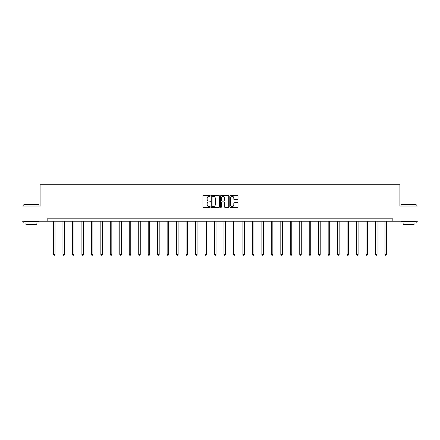 <?xml version="1.0" encoding="UTF-8"?>
<svg xmlns="http://www.w3.org/2000/svg" width="440" height="440" viewBox="0 0 440 440"><rect width="100%" height="100%" fill="white"/><g stroke="black" fill="none" stroke-linecap="round" stroke-linejoin="round"><path stroke-width="0.66" d="M210.287 195.932A0.418 0.418 0 0 0 209.869 195.514L203.538 195.514A0.594 0.594 0 0 0 202.939 196.114L202.939 206.839A0.594 0.594 0 0 0 203.538 207.433L209.869 207.433A0.418 0.418 0 0 0 210.287 207.02A0.418 0.418 0 0 0 209.869 206.602L209.049 206.602A1.909 1.909 0 0 1 207.141 204.694L207.141 203.797A1.909 1.909 0 0 1 209.049 201.894L209.869 201.894A0.418 0.418 0 0 0 210.287 201.476A0.418 0.418 0 0 0 209.869 201.058L209.049 201.058A1.909 1.909 0 0 1 207.141 199.149L207.141 198.259A1.909 1.909 0 0 1 209.049 196.35L209.869 196.35A0.418 0.418 0 0 0 210.287 195.932M237.419 199.716A0.594 0.594 0 0 0 238.013 199.122L238.013 196.114A0.594 0.594 0 0 0 237.419 195.514L230.384 195.514A0.594 0.594 0 0 0 229.79 196.114L229.79 206.839A0.594 0.594 0 0 0 230.384 207.433L237.419 207.433A0.594 0.594 0 0 0 238.013 206.839L238.013 203.203A0.594 0.594 0 0 0 237.419 202.609L234.41 202.609A0.594 0.594 0 0 0 233.811 203.203L233.811 205.007A1.595 1.595 0 0 1 232.216 206.602A1.595 1.595 0 0 1 230.626 205.007L230.626 197.945A1.595 1.595 0 0 1 232.216 196.35A1.595 1.595 0 0 1 233.811 197.945L233.811 199.122A0.594 0.594 0 0 0 234.41 199.716L237.419 199.716M47.806 221.21L22 221.21L22 206.03L40.095 206.03L40.095 184.778L399.905 184.778L399.905 206.03L418 206.03L418 221.21L392.194 221.21L392.194 218.174L47.806 218.174L47.806 221.21L392.194 221.21M219.478 196.114A0.594 0.594 0 0 0 218.884 195.514L211.849 195.514A0.594 0.594 0 0 0 211.255 196.114L211.255 206.839A0.594 0.594 0 0 0 211.849 207.433L218.884 207.433A0.594 0.594 0 0 0 219.478 206.839L219.478 196.114M221.117 195.514L228.151 195.514A0.594 0.594 0 0 1 228.745 196.114L228.745 206.839A0.594 0.594 0 0 1 228.151 207.433L225.143 207.433A0.594 0.594 0 0 1 224.543 206.839L224.543 202.488A0.594 0.594 0 0 0 223.949 201.894L221.953 201.894A0.594 0.594 0 0 0 221.359 202.488L221.359 207.02A0.418 0.418 0 0 1 220.941 207.433A0.418 0.418 0 0 1 220.523 207.02L220.523 196.114A0.594 0.594 0 0 1 221.117 195.514M212.504 196.35A0.418 0.418 0 0 0 212.091 196.768L212.091 206.184A0.418 0.418 0 0 0 212.504 206.602L213.367 206.602A1.909 1.909 0 0 0 215.276 204.694L215.276 198.259A1.909 1.909 0 0 0 213.367 196.35L212.504 196.35M224.543 197.972A1.595 1.595 0 0 0 222.948 196.378A1.595 1.595 0 0 0 221.359 197.972L221.359 200.464A0.594 0.594 0 0 0 221.953 201.058L223.949 201.058A0.594 0.594 0 0 0 224.543 200.464L224.543 197.972M53.482 221.21L53.482 254.436L55 254.436L55 221.21M55 254.436L54.544 255.222L53.938 255.222L53.482 254.436M24.002 204.512L39.001 204.694L24.002 204.512M31.411 223.031L23.821 223.031L23.821 221.513L39.001 221.513L39.001 223.031L31.411 223.031M36.878 223.031L36.878 224.428L25.949 224.428L25.949 223.031M401.181 204.512L416.18 204.694L401.181 204.512M408.59 223.031L401 223.031L401 221.513L416.18 221.513L416.18 223.031L408.59 223.031M414.051 223.031L414.051 224.428L403.123 224.428L403.123 223.031M62.953 221.21L62.953 254.436L64.471 254.436L64.471 221.21M64.471 254.436L64.015 255.222L63.41 255.222L62.953 254.436M72.424 221.21L72.424 254.436L73.942 254.436L73.942 221.21M73.942 254.436L73.491 255.222L72.88 255.222L72.424 254.436M81.901 221.21L81.901 254.436L83.418 254.436L83.418 221.21M83.418 254.436L82.962 255.222L82.352 255.222L81.901 254.436M91.372 221.21L91.372 254.436L92.889 254.436L92.889 221.21M92.889 254.436L92.433 255.222L91.823 255.222L91.372 254.436M100.843 221.21L100.843 254.436L102.361 254.436L102.361 221.21M102.361 254.436L101.904 255.222L101.299 255.222L100.843 254.436M110.314 221.21L110.314 254.436L111.832 254.436L111.832 221.21M111.832 254.436L111.375 255.222L110.77 255.222L110.314 254.436M119.785 221.21L119.785 254.436L121.303 254.436L121.303 221.21M121.303 254.436L120.846 255.222L120.241 255.222L119.785 254.436M129.256 221.21L129.256 254.436L130.774 254.436L130.774 221.21M130.774 254.436L130.322 255.222L129.712 255.222L129.256 254.436M138.732 221.21L138.732 254.436L140.25 254.436L140.25 221.21M140.25 254.436L139.793 255.222L139.183 255.222L138.732 254.436M148.203 221.21L148.203 254.436L149.721 254.436L149.721 221.21M149.721 254.436L149.264 255.222L148.66 255.222L148.203 254.436M157.674 221.21L157.674 254.436L159.192 254.436L159.192 221.21M159.192 254.436L158.736 255.222L158.131 255.222L157.674 254.436M167.145 221.21L167.145 254.436L168.663 254.436L168.663 221.21M168.663 254.436L168.207 255.222L167.602 255.222L167.145 254.436M176.616 221.21L176.616 254.436L178.134 254.436L178.134 221.21M178.134 254.436L177.678 255.222L177.073 255.222L176.616 254.436M186.087 221.21L186.087 254.436L187.605 254.436L187.605 221.21M187.605 254.436L187.154 255.222L186.544 255.222L186.087 254.436M195.564 221.21L195.564 254.436L197.082 254.436L197.082 221.21M197.082 254.436L196.625 255.222L196.014 255.222L195.564 254.436M205.035 221.21L205.035 254.436L206.553 254.436L206.553 221.21M206.553 254.436L206.096 255.222L205.491 255.222L205.035 254.436M214.506 221.21L214.506 254.436L216.024 254.436L216.024 221.21M216.024 254.436L215.567 255.222L214.962 255.222L214.506 254.436M223.977 221.21L223.977 254.436L225.495 254.436L225.495 221.21M225.495 254.436L225.038 255.222L224.433 255.222L223.977 254.436M233.448 221.21L233.448 254.436L234.966 254.436L234.966 221.21M234.966 254.436L234.509 255.222L233.904 255.222L233.448 254.436M242.919 221.21L242.919 254.436L244.437 254.436L244.437 221.21M244.437 254.436L243.986 255.222L243.375 255.222L242.919 254.436M252.395 221.21L252.395 254.436L253.913 254.436L253.913 221.21M253.913 254.436L253.457 255.222L252.846 255.222L252.395 254.436M261.866 221.21L261.866 254.436L263.384 254.436L263.384 221.21M263.384 254.436L262.928 255.222L262.322 255.222L261.866 254.436M271.337 221.21L271.337 254.436L272.855 254.436L272.855 221.21M272.855 254.436L272.399 255.222L271.794 255.222L271.337 254.436M280.808 221.21L280.808 254.436L282.326 254.436L282.326 221.21M282.326 254.436L281.87 255.222L281.264 255.222L280.808 254.436M290.279 221.21L290.279 254.436L291.797 254.436L291.797 221.21M291.797 254.436L291.341 255.222L290.736 255.222L290.279 254.436M299.75 221.21L299.75 254.436L301.268 254.436L301.268 221.21M301.268 254.436L300.817 255.222L300.207 255.222L299.75 254.436M309.227 221.21L309.227 254.436L310.745 254.436L310.745 221.21M310.745 254.436L310.288 255.222L309.678 255.222L309.227 254.436M318.698 221.21L318.698 254.436L320.216 254.436L320.216 221.21M320.216 254.436L319.759 255.222L319.154 255.222L318.698 254.436M328.168 221.21L328.168 254.436L329.687 254.436L329.687 221.21M329.687 254.436L329.23 255.222L328.625 255.222L328.168 254.436M337.639 221.21L337.639 254.436L339.158 254.436L339.158 221.21M339.158 254.436L338.701 255.222L338.096 255.222L337.639 254.436M347.111 221.21L347.111 254.436L348.629 254.436L348.629 221.21M348.629 254.436L348.178 255.222L347.567 255.222L347.111 254.436M356.582 221.21L356.582 254.436L358.1 254.436L358.1 221.21M358.1 254.436L357.649 255.222L357.038 255.222L356.582 254.436M366.058 221.21L366.058 254.436L367.576 254.436L367.576 221.21M367.576 254.436L367.12 255.222L366.509 255.222L366.058 254.436M375.529 221.21L375.529 254.436L377.047 254.436L377.047 221.21M377.047 254.436L376.591 255.222L375.986 255.222L375.529 254.436M385 221.21L385 254.436L386.518 254.436L386.518 221.21M386.518 254.436L386.062 255.222L385.457 255.222L385 254.436M23.821 206.03L23.821 204.694M27.28 221.513L27.28 221.21M35.541 221.513L35.541 221.21M39.001 206.03L39.001 204.694M401 206.03L401 204.694M404.459 221.513L404.459 221.21M412.72 221.513L412.72 221.21M416.18 206.03L416.18 204.694"/></g></svg>
